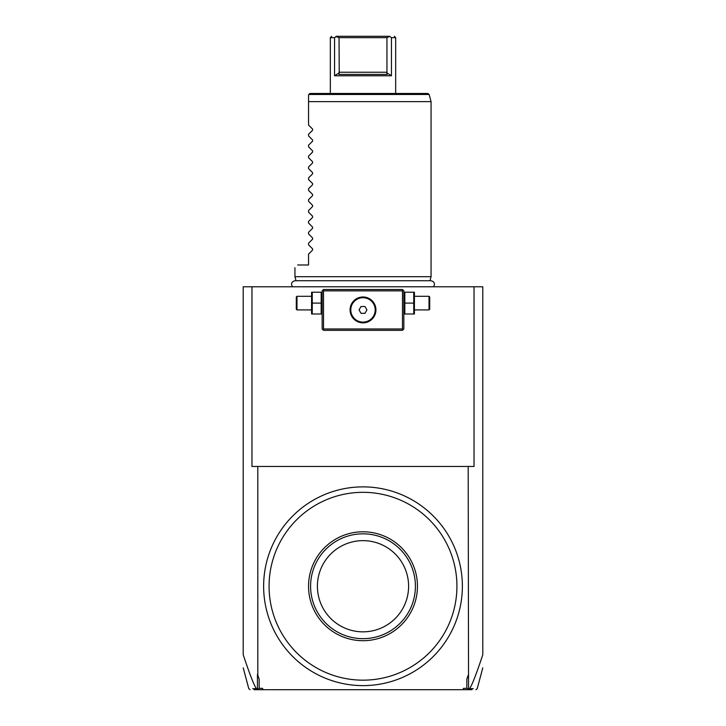 <?xml version="1.0" encoding="UTF-8"?>
<svg xmlns="http://www.w3.org/2000/svg" width="726" height="726" viewBox="0 0 726 726"><rect width="100%" height="100%" fill="white"/><g stroke="black" fill="none" stroke-linecap="round" stroke-linejoin="round"><path stroke-width="1.09" d="M473.243 688.665L469.595 688.684C471.419 685.707 474.042 680.906 482.79 654.77L482.79 286.77L251.967 286.77L251.967 466.455L468.197 466.455L468.551 688.892L467.49 689.7L462.97 689.7L463.469 688.339L466.836 688.339L466.836 679.073L468.197 675.334M243.21 654.453L243.21 286.77L251.967 286.77M474.033 286.77L474.033 466.455L468.197 466.455M259.164 679.073L259.164 688.339L258.002 689.228L257.449 688.892L257.449 674.363L259.164 679.073M257.803 675.334L257.803 466.455M259.164 688.339L262.531 688.339L263.03 689.7L462.97 689.7M243.21 654.77C251.967 680.915 254.581 685.716 256.405 688.684L257.449 688.892M258.002 689.228L258.51 689.7L253.982 689.7M256.405 688.684L252.766 688.675M263.03 689.7L258.51 689.7M472.009 689.7L467.49 689.7M468.551 688.892L469.595 688.684M467.998 689.228L466.836 688.339M462.371 586.245A99.371 99.371 0 0 0 363 486.874A99.371 99.371 0 0 0 263.629 586.245A99.371 99.371 0 0 0 363 685.616A99.371 99.371 0 0 0 462.371 586.245M269.074 586.245A93.926 93.926 0 0 0 363 680.171A93.926 93.926 0 0 0 456.926 586.245A93.926 93.926 0 0 0 363 492.319A93.926 93.926 0 0 0 269.074 586.245M324.495 624.75A54.45 54.45 0 0 0 401.505 624.75A54.45 54.45 0 0 0 401.505 547.74A54.45 54.45 0 0 0 324.495 547.74A54.45 54.45 0 0 0 324.495 624.75M325.938 623.307A52.408 52.408 0 0 0 399.627 623.734A52.408 52.408 0 0 0 400.906 550.054A52.408 52.408 0 0 0 326.373 548.756A52.408 52.408 0 0 0 325.938 623.307M395.243 554.002A45.602 45.602 0 0 0 330.757 554.002A45.602 45.602 0 0 0 330.757 618.488A45.602 45.602 0 0 0 395.243 618.488A45.602 45.602 0 0 0 395.243 554.002M403.157 290.173L402.476 289.493L323.524 289.493L322.162 290.854L322.162 328.969L323.524 330.33L402.476 330.33L403.837 328.969L403.837 290.854L403.157 290.173L402.476 290.854L323.524 290.854L322.843 290.173M323.524 290.854L323.524 328.969L402.476 328.969L402.476 290.854M402.476 328.969L403.157 329.649M361.602 322.771L363 322.843A12.932 12.932 0 0 1 350.068 309.911A12.932 12.932 0 0 1 363 296.979A12.932 12.932 0 0 1 375.932 309.911A12.932 12.932 0 0 1 363 322.843L364.398 322.771M323.524 328.969L322.843 329.649M364.398 297.052L361.602 297.052M360.214 297.279L359.524 297.451M359.297 297.524L358.844 297.669M358.172 297.914L354.978 299.774M354.397 300.255L353.317 301.335M352.836 301.916L351.974 303.159M351.602 303.804L350.985 305.129M350.74 305.809L350.359 307.171M350.141 308.541L350.086 309.222M350.086 310.601L350.141 311.282M350.359 312.652L350.74 314.013M350.985 314.694L351.602 316.019M351.974 316.663L352.836 317.906M353.317 318.487L354.397 319.567M354.978 320.048L358.172 321.908M358.844 322.153L359.297 322.299M359.524 322.371L360.214 322.544M365.786 322.544L366.476 322.371M366.703 322.299L367.156 322.153M367.828 321.908L371.022 320.048M371.603 319.567L372.683 318.487M373.164 317.906L374.026 316.663M374.398 316.019L375.015 314.694M375.26 314.013L375.641 312.652M375.859 311.282L375.914 310.601M375.914 309.222L375.859 308.541M375.641 307.171L375.26 305.809M375.015 305.129L374.398 303.804M374.026 303.159L373.164 301.916M372.683 301.335L371.603 300.255M371.022 299.774L367.828 297.914M367.156 297.669L366.703 297.524M366.476 297.451L365.786 297.279M363 297.714A12.197 12.197 0 0 1 375.197 309.911A12.197 12.197 0 0 1 363 322.108A12.197 12.197 0 0 1 350.803 309.911A12.197 12.197 0 0 1 363 297.714M361.031 313.314L364.969 313.314L366.929 309.911L364.969 306.508L361.031 306.508L359.071 309.911L361.031 313.314M321.173 303.105L321.173 313.995L312.262 313.995L312.262 303.105L321.173 303.105L321.173 292.215L312.262 292.215L312.262 303.105M311.581 292.215L311.581 313.995M311.272 309.911L296.979 309.911L296.979 296.299L311.272 296.299M296.979 296.299L296.299 296.979L296.299 309.231L296.979 309.911M404.827 313.995L413.738 313.995L413.738 303.105L404.827 303.105L404.827 313.995M413.738 303.105L413.738 292.215L404.827 292.215L404.827 303.105M414.419 292.215L414.419 313.995M414.727 296.299L429.021 296.299L429.021 309.911L414.727 309.911M429.021 309.911L429.701 309.231L429.701 296.979L429.021 296.299M296.017 280.726L294.938 276.697L431.062 276.697L431.062 101.64L308.55 101.64L308.55 94.834L308.55 125.053L312.607 129.101L312.607 130.263L308.55 134.31L312.607 130.263M308.904 94.48L429.148 94.48L427.832 93.472L309.911 93.472L308.55 94.834M391.45 37.661L389.88 36.599L391.45 37.661L391.45 75.776L391.45 37.661L395.67 37.661L395.67 93.472M330.502 37.661L334.55 37.661L336.12 36.599L339.042 37.661L339.233 72.781L339.042 72.237L386.958 72.237L386.767 72.781L391.45 75.776L334.55 75.776L334.586 37.643M331.691 36.3L330.33 37.661L330.33 93.472M389.88 36.599L389.708 36.3C395.815 36.3 395.815 36.3 389.708 36.3C395.815 36.3 395.815 36.3 389.708 36.3L386.958 37.661L339.042 37.661M334.55 75.776L339.233 72.781L338.806 74.415L387.194 74.415L386.767 72.781M334.55 37.661L336.292 36.3L389.708 36.3M336.292 36.3C330.185 36.3 330.185 36.3 336.292 36.3C330.185 36.3 330.185 36.3 336.292 36.3L336.12 36.599M386.958 72.237L386.958 37.661M308.55 135.944L312.607 139.991L308.55 135.944L308.55 134.31M312.607 139.991L312.607 141.153L308.55 145.2L312.607 141.153M308.55 146.834L312.607 150.881L308.55 146.834L308.55 145.2M312.607 150.881L312.607 152.043L308.55 156.09L312.607 152.043M308.55 157.724L312.607 161.771L308.55 157.724L308.55 156.09M312.607 161.771L312.607 162.933L308.55 166.98L312.607 162.933M308.55 168.614L312.607 172.661L308.55 168.614L308.55 166.98M312.607 172.661L312.607 173.823L308.55 177.87L312.607 173.823M308.55 179.504L312.607 183.551L308.55 179.504L308.55 177.87M312.607 183.551L312.607 184.713L308.55 188.76L312.607 184.713M308.55 190.394L312.607 194.441L308.55 190.394L308.55 188.76M312.607 194.441L312.607 195.603L308.55 199.65L312.607 195.603M308.55 201.284L312.607 205.331L308.55 201.284L308.55 199.65M312.607 205.331L312.607 206.493L308.55 210.54L312.607 206.493M308.55 212.173L312.607 216.221L308.55 212.173L308.55 210.54M312.607 216.221L312.607 217.383L308.55 221.43L312.607 217.383M308.55 223.064L312.607 227.111L308.55 223.064L308.55 221.43M312.607 227.111L312.607 228.273L308.55 232.32L312.607 228.273M308.55 233.953L312.607 238.001L308.55 233.953L308.55 232.32M312.607 238.001L312.607 239.163L308.55 243.21L312.607 239.163M308.55 244.844L312.607 248.891L308.55 244.844L308.55 243.21M312.607 248.891L312.607 250.053L308.55 254.1L312.607 250.053M297.66 264.99C294.021 268.629 294.021 268.629 297.66 264.99C294.021 268.629 294.021 268.629 297.66 264.99L308.55 264.99L308.55 254.1M312.607 129.101L308.55 125.053M250.107 689.7L248.791 688.693L243.21 667.866M475.893 689.7L477.209 688.693L482.79 667.866M322.162 313.233L321.854 313.995M322.162 292.977L321.854 292.215M403.837 313.233L404.146 313.995M403.837 292.977L404.146 292.215M292.496 286.77C290.727 283.639 291.58 281.624 295.065 280.726L430.945 280.726C434.42 281.624 435.273 283.639 433.504 286.77M429.983 280.726L431.062 276.697M429.148 94.48L431.062 101.64M394.309 36.3L395.67 37.661M294.938 276.697L294.938 267.712"/></g></svg>
